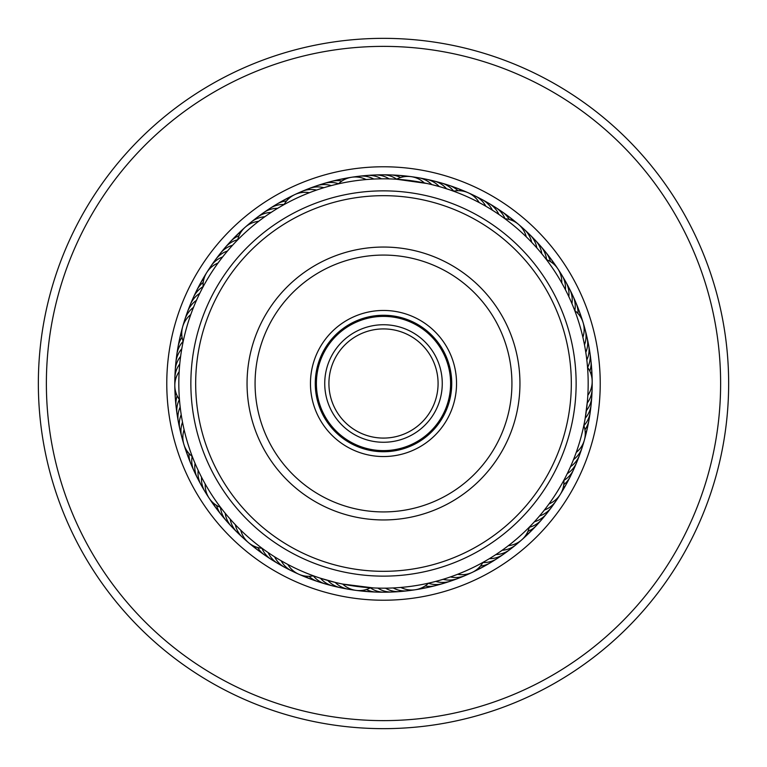 <?xml version="1.0" encoding="UTF-8"?>
<svg xmlns="http://www.w3.org/2000/svg" width="767" height="767" viewBox="0 0 767 767"><rect width="100%" height="100%" fill="white"/><g stroke="black" fill="none" stroke-linecap="round" stroke-linejoin="round"><path stroke-width="1.15" d="M438.082 383.5A54.582 54.582 0 0 1 383.5 438.082A54.582 54.582 0 0 1 328.918 383.5A54.582 54.582 0 0 1 383.5 328.918A54.582 54.582 0 0 1 438.082 383.5M442.262 383.5A58.762 58.762 0 0 1 383.5 442.262A58.762 58.762 0 0 1 324.738 383.5A58.762 58.762 0 0 1 383.5 324.738A58.762 58.762 0 0 1 442.262 383.5M450.613 383.5A67.112 67.112 0 0 1 383.5 450.613A67.112 67.112 0 0 1 316.387 383.5A67.112 67.112 0 0 1 383.5 316.387A67.112 67.112 0 0 1 450.613 383.5M228.499 249.831L227.483 251.01A24.084 24.084 0 0 0 215.565 259.601A24.084 24.084 78.8 0 1 227.483 251.01M223.6 255.727L222.631 256.945A24.084 24.084 -103.4 0 0 209.094 269.39M218.921 261.806L218.01 263.062A24.084 24.084 0 0 0 203.111 286.781M202.411 288.104L203.926 285.276M322.111 188.241L323.885 187.694A24.084 24.084 0 0 0 309.206 188.471A24.084 24.084 111.5 0 1 323.885 187.694M314.844 190.676L316.589 190.063A24.084 24.084 -70.6 0 0 298.478 193.217M310.817 192.153L309.398 192.709A24.084 24.084 0 0 0 284.039 204.607M282.707 205.355L285.516 203.801M414.842 177.455A24.084 24.084 -37.9 0 1 431.792 184.598L439.213 186.544A24.084 24.084 0 0 0 426.442 179.267A24.084 24.084 144.2 0 1 439.213 186.544M427.094 183.514L424.314 182.93A24.084 24.084 0 0 0 396.539 179.238L427.094 183.514M538.702 250.052L536.852 247.933A24.084 24.084 0 0 0 530.035 234.903A24.084 24.084 177 0 1 536.852 247.933M533.592 244.337L531.665 242.286A24.084 24.084 -5.2 0 0 521.263 227.109M524.896 235.507L526.267 236.83A24.084 24.084 0 0 0 504.907 218.71M504.456 218.384L506.22 219.688M586.209 355.121L585.796 352.36A24.084 24.084 0 0 0 587.11 337.72A24.084 24.084 -150.3 0 1 585.796 352.36M585 347.547L584.492 344.805A24.084 24.084 27.5 0 0 583.946 326.416M582.46 335.419L582.901 337.298A24.084 24.084 0 0 0 574.723 310.51M574.521 309.964L575.288 312.006M569.382 469.193L570.523 466.672A24.084 24.084 0 0 0 579.536 455.071M574.31 457.563L573.505 459.606A24.084 24.084 60.3 0 0 582.987 443.853M575.279 455.032L576.218 452.434A24.084 24.084 0 0 0 583.831 425.474L583.514 426.951M497.515 553.486L495.866 554.579A24.084 24.084 0 0 0 509.729 549.69A24.084 24.084 -84.9 0 1 495.866 554.579M499.95 551.828L502.193 550.255A24.084 24.084 93 0 0 518.693 542.116M509.921 544.474L508.358 545.692A24.084 24.084 0 0 0 529.335 527.121M529.776 526.67L528.242 528.223M387.546 588.145L385.533 588.174A24.084 24.084 0 0 0 399.837 591.558A24.084 24.084 -52.1 0 1 385.533 588.174M390.489 588.059L393.203 587.953A24.084 24.084 125.7 0 0 411.476 590.024M402.848 587.263L400.853 587.445A24.084 24.084 0 0 0 428.532 583.169M429.175 583.016L427.046 583.495M273.435 556.065L274.557 556.784A24.084 24.084 0 0 0 284.758 567.359A24.084 24.084 -19.4 0 1 274.557 556.784M279.974 560.073L281.125 560.744A24.084 24.084 158.4 0 0 295.372 572.364M286.657 563.822L287.836 564.454A24.084 24.084 0 0 0 313.444 575.816M197.618 469.183L198.174 470.372A24.084 24.084 0 0 0 201.031 484.792A24.084 24.084 13.3 0 1 198.174 470.372M200.954 476.086L201.558 477.256A24.084 24.084 -168.8 0 0 207.253 494.744M204.549 482.855L205.192 484.006A24.084 24.084 0 0 0 220.589 507.409M221.644 508.78L219.698 506.23M180.983 353.779L180.619 356.387A24.084 24.084 0 0 0 175.24 370.058A24.084 24.084 46 0 1 180.619 356.387M179.871 362.714L179.746 364.009A24.084 24.084 -136.1 0 0 175.097 381.793M278.939 207.541L277.606 208.336A24.084 24.084 -100.1 0 0 272.975 208.749A24.084 24.084 0 0 0 263.57 212.699A24.084 24.084 79.9 0 1 272.975 208.749M272.419 211.577L271.125 212.43A24.084 24.084 -102.3 0 0 266.504 213.005A24.084 24.084 77.7 0 0 254.337 219.937M266.063 215.863L264.797 216.754A24.084 24.084 75.6 0 0 260.205 217.512A24.084 24.084 -104.4 0 0 248.297 224.894M236.61 240.963L238.863 238.671M259.869 220.378L258.632 221.318A24.084 24.084 0 0 0 237.655 239.889M379.598 178.855L381.448 178.826A24.084 24.084 -69.6 0 0 377.249 176.822A24.084 24.084 110.4 0 0 363.27 176.074M371.937 179.142L373.788 179.047A24.084 24.084 108.3 0 0 369.512 177.206A24.084 24.084 -71.7 0 0 355.514 176.976M337.959 183.946L340.097 183.476M364.287 179.718L366.137 179.555A24.084 24.084 0 0 0 338.448 183.84M491.225 209.458L492.433 210.216A24.084 24.084 -36.8 0 0 489.979 206.256A24.084 24.084 143.2 0 0 478.627 198.059M484.629 205.546L485.866 206.256A24.084 24.084 141 0 0 483.268 202.392A24.084 24.084 -39 0 0 471.609 194.626M450.823 190.206L455.09 191.75M477.889 201.884L479.154 202.546A24.084 24.084 0 0 0 453.546 191.175M571.194 301.862L571.952 303.617A24.084 24.084 -2 0 0 572.201 298.967A24.084 24.084 0 0 0 569.622 289.101A24.084 24.084 178 0 1 572.201 298.967M568.011 294.892L568.826 296.618A24.084 24.084 -4.1 0 0 568.903 291.959A24.084 24.084 175.9 0 0 565.96 282.189M564.56 288.047L565.442 289.734A24.084 24.084 173.8 0 0 565.346 285.084A24.084 24.084 -6.2 0 0 559.737 272.247M546.066 259.141L547.389 260.885M560.859 281.326L561.799 282.985A24.084 24.084 0 0 0 546.401 259.582M587.426 401.055L585.221 418.178A24.084 24.084 30.8 0 0 587.944 414.41A24.084 24.084 0 0 0 591.117 404.717M587.493 366.751L587.666 368.927M587.944 393.404L587.838 395.341A24.084 24.084 0 0 0 587.541 367.326M540.783 514.484L539.517 515.98A24.084 24.084 61.4 0 0 543.784 514.12A24.084 24.084 -118.6 0 0 553.515 504.044M564.176 479.672L563.141 481.599M550.15 502.347L548.999 503.929A24.084 24.084 0 0 0 563.898 480.209M452.29 576.276L450.421 576.937A24.084 24.084 -88.1 0 0 455.042 577.503A24.084 24.084 91.9 0 0 468.541 573.774M483.526 562.077L481.618 563.131M459.462 573.563L457.621 574.291A24.084 24.084 0 0 0 482.98 562.384M352.168 589.545A24.084 24.084 124.7 0 1 338.793 585.384A24.084 24.084 -55.3 0 1 335.217 582.402L320.462 578.232A24.084 24.084 129 0 0 323.808 581.472A24.084 24.084 0 0 0 332.955 585.978A24.084 24.084 -51 0 1 323.808 581.472M373.491 587.934L342.705 584.071A24.084 24.084 0 0 0 370.471 587.771L373.491 587.934M224.338 512.203L225.191 513.238A24.084 24.084 161.7 0 0 226.255 517.773A24.084 24.084 0 0 0 231.509 526.507A24.084 24.084 -18.3 0 1 226.255 517.773M229.275 518.07L230.158 519.077A24.084 24.084 159.5 0 0 231.394 523.564A24.084 24.084 -20.5 0 0 236.974 532.106M234.424 523.756L235.344 524.724A24.084 24.084 -22.6 0 0 236.744 529.163A24.084 24.084 157.4 0 0 245.747 539.901M263.484 549.306L260.895 547.398M239.783 529.24L240.742 530.179A24.084 24.084 0 0 0 262.103 548.3M180.034 405.743L180.178 407.056A24.084 24.084 -165.6 0 0 178.625 411.438A24.084 24.084 0 0 0 178.318 421.639A24.084 24.084 14.4 0 1 178.625 411.438M181.002 413.355L181.204 414.65A24.084 24.084 -167.7 0 0 179.814 419.098A24.084 24.084 12.3 0 0 179.89 429.299M182.268 420.92L182.508 422.214A24.084 24.084 10.1 0 0 181.29 426.701A24.084 24.084 -169.9 0 0 183.064 440.594M192.9 458.12L191.76 455.128M183.812 428.427L184.099 429.712A24.084 24.084 0 0 0 192.277 456.509M200.283 292.246L199.717 293.387A24.084 24.084 -132.9 0 0 196.045 296.244A24.084 24.084 0 0 0 190.274 304.652A24.084 24.084 47.1 0 1 196.045 296.244M193.62 307.068L194.262 305.496M179.238 370.365L179.162 371.65A24.084 24.084 0 0 0 179.459 399.665M179.603 401.409L179.344 398.217M191.204 313.367L190.772 314.575A24.084 24.084 0 0 0 183.169 341.536L183.466 340.126M233.609 244.117L234.529 243.129M329.474 186.074L334.038 184.885M441.945 187.34L449.251 189.67M540.601 252.305L543.592 255.957M391.985 178.999L389.118 178.893A24.084 24.084 -67.4 0 0 384.996 176.736A24.084 24.084 0 0 0 374.948 174.981A24.084 24.084 112.6 0 1 384.996 176.736M501.187 216.035L498.847 214.415A24.084 24.084 -34.7 0 0 496.546 210.369A24.084 24.084 0 0 0 489.039 203.456A24.084 24.084 145.3 0 1 496.546 210.369M585.988 413.365L586.381 410.604A24.084 24.084 28.6 0 0 588.96 406.731A24.084 24.084 -151.4 0 0 591.693 392.992M586.966 405.762L587.254 402.982A24.084 24.084 -153.5 0 0 589.689 399.022A24.084 24.084 26.5 0 0 591.903 385.187M580.552 438.849A204.684 204.684 0 0 0 438.849 186.448A204.684 204.684 0 0 0 186.448 328.151A204.684 204.684 0 0 0 328.151 580.552A204.684 204.684 0 0 0 580.552 438.849M325.198 579.699L327.806 580.456A24.084 24.084 126.8 0 0 331.267 583.562A24.084 24.084 -53.2 0 0 344.469 588.222M440.498 580.082L443.125 579.306A24.084 24.084 94.1 0 0 447.717 580.044A24.084 24.084 -85.9 0 0 461.351 576.822M433.096 582.086L435.752 581.405A24.084 24.084 96.2 0 0 440.316 582.316A24.084 24.084 0 0 0 450.45 581.165A24.084 24.084 -83.8 0 1 440.316 582.316M542.653 512.212L544.378 510.045A24.084 24.084 -120.8 0 0 548.568 508.032A24.084 24.084 59.2 0 0 557.906 497.591M532.566 523.765L534.446 521.733A24.084 24.084 63.5 0 0 538.779 520.036A24.084 24.084 0 0 0 546.689 513.593A24.084 24.084 -116.5 0 1 538.779 520.036M194.53 462.156L194.022 460.919M316.311 576.842L312.044 575.308M267.031 551.818L265.938 551.051M379.876 588.145L375.159 588.011M491.072 557.638L487.026 560.073M567.935 472.271L566.036 476.096M371.055 175.461A24.084 24.084 112.6 0 1 374.938 174.981A24.084 24.084 0 0 0 371.055 175.461M396.664 179.171A24.084 24.084 114.7 0 0 392.742 176.937A24.084 24.084 -65.3 0 0 378.85 175.135M400.652 177.513A24.084 24.084 116.9 0 0 400.47 177.426A24.084 24.084 -63.1 0 0 386.664 175.106M394.468 175.375A24.084 24.084 119 0 1 398.38 175.336A24.084 24.084 0 0 0 394.468 175.375M398.389 175.336A24.084 24.084 119 0 1 404.631 176.631A24.084 24.084 0 0 0 398.399 175.336M402.253 175.931A24.084 24.084 121.2 0 1 408.581 176.429M193.485 307.404A24.084 24.084 42.8 0 0 190.034 310.52A24.084 24.084 -137.2 0 0 184.013 323.166M563.783 278.929A24.084 24.084 175.9 0 1 565.95 282.179M239.985 534.628A24.084 24.084 -20.5 0 1 236.984 532.116M181.06 433.048A24.084 24.084 12.3 0 1 179.89 429.309M196.477 300.338A24.084 24.084 -135 0 0 192.9 303.329A24.084 24.084 45 0 0 186.41 315.736M485.501 201.759A24.084 24.084 145.3 0 1 489.03 203.447A24.084 24.084 0 0 0 485.501 201.759M569.613 289.082A24.084 24.084 0 0 0 567.57 285.755A24.084 24.084 178 0 1 569.622 289.082M591.117 404.688A24.084 24.084 0 0 0 591.194 400.786A24.084 24.084 -149.2 0 1 587.944 414.41M548.875 510.333A24.084 24.084 -116.5 0 1 546.698 513.574A24.084 24.084 0 0 0 548.875 510.333M454.054 579.603A24.084 24.084 -83.8 0 1 450.469 581.156A24.084 24.084 0 0 0 454.054 579.603M336.828 586.621A24.084 24.084 -51 0 1 332.974 585.988A24.084 24.084 0 0 0 336.828 586.621M234.424 529.144A24.084 24.084 -18.3 0 1 231.519 526.526A24.084 24.084 0 0 0 234.424 529.144M179.344 425.426A24.084 24.084 14.4 0 1 178.318 421.658A24.084 24.084 0 0 0 179.344 425.426M189.085 308.401A24.084 24.084 47.1 0 1 190.264 304.672A24.084 24.084 0 0 0 189.085 308.401M260.55 215.211A24.084 24.084 79.9 0 1 263.56 212.718A24.084 24.084 0 0 0 260.55 215.211M505.041 218.72A24.084 24.084 147.5 0 0 502.951 214.722A24.084 24.084 -32.5 0 0 492.241 205.7M574.838 310.597A24.084 24.084 -179.8 0 0 575.24 306.1A24.084 24.084 0.2 0 0 571.099 292.716M583.879 425.608A24.084 24.084 -147.1 0 0 586.65 422.051A24.084 24.084 32.9 0 0 590.398 408.552M529.307 527.255A24.084 24.084 -114.4 0 0 533.554 525.759A24.084 24.084 65.6 0 0 544.014 516.44M428.437 583.265A24.084 24.084 -81.6 0 0 432.828 584.301A24.084 24.084 98.4 0 0 446.662 582.115M313.3 575.844A24.084 24.084 -48.9 0 0 316.435 579.095A24.084 24.084 131.1 0 0 329.254 584.732M220.455 507.361A24.084 24.084 -16.2 0 0 221.337 511.781A24.084 24.084 163.8 0 0 229.074 523.458M179.373 399.549A24.084 24.084 16.6 0 0 177.723 403.749A24.084 24.084 -163.4 0 0 177.925 417.747M203.102 286.637A24.084 24.084 49.3 0 0 199.439 289.284A24.084 24.084 -130.7 0 0 192.038 301.172M284.106 204.492A24.084 24.084 82 0 0 279.6 204.731A24.084 24.084 -98 0 0 266.945 210.724M509.288 219.487A24.084 24.084 149.6 0 0 509.192 219.314A24.084 24.084 -30.4 0 0 498.828 209.899M577.992 313.53A24.084 24.084 -177.7 0 0 578.002 313.339A24.084 24.084 2.3 0 0 574.368 299.811M584.943 429.788A24.084 24.084 -144.9 0 0 585.058 429.625A24.084 24.084 35.1 0 0 589.315 416.289M527.945 531.349A24.084 24.084 -112.2 0 0 528.127 531.282A24.084 24.084 67.8 0 0 538.923 522.356M425.071 585.969A24.084 24.084 -79.5 0 0 425.273 586.007A24.084 24.084 100.5 0 0 439.175 584.339M309.015 576.305A24.084 24.084 -46.8 0 0 309.159 576.448A24.084 24.084 133.2 0 0 321.757 582.556M216.591 505.434A24.084 24.084 -14 0 0 216.649 505.626A24.084 24.084 166 0 0 223.935 517.572M177.167 395.839A24.084 24.084 18.7 0 0 177.11 396.021A24.084 24.084 -161.3 0 0 176.784 410.029M203.255 282.333A24.084 24.084 51.4 0 0 203.102 282.457A24.084 24.084 -128.6 0 0 195.259 294.058M286.561 200.944A24.084 24.084 84.2 0 0 286.369 200.964A24.084 24.084 -95.8 0 0 273.493 206.486M505.242 214.348A24.084 24.084 151.8 0 1 513.123 220.896A24.084 24.084 0 0 0 505.242 214.348M577.369 307.021A24.084 24.084 -175.5 0 1 579.037 310.558A24.084 24.084 0 0 0 577.369 307.021M579.037 310.568A24.084 24.084 -175.5 0 1 580.456 316.79A24.084 24.084 0 0 0 579.037 310.577M587.426 427.842A24.084 24.084 0 0 0 587.944 423.978A24.084 24.084 -142.8 0 1 585.259 433.863A24.084 24.084 0 0 0 587.426 427.871M533.611 528.079A24.084 24.084 -110.1 0 1 531.08 531.061A24.084 24.084 0 0 0 533.611 528.079M531.071 531.071A24.084 24.084 -110.1 0 1 525.999 534.944A24.084 24.084 0 0 0 531.061 531.071M431.61 586.285A24.084 24.084 -77.3 0 1 427.871 587.426A24.084 24.084 0 0 0 431.61 586.285M427.861 587.426A24.084 24.084 -77.3 0 1 421.505 587.944A24.084 24.084 0 0 0 427.852 587.426M310.587 579.047A24.084 24.084 0 0 0 314.345 580.101A24.084 24.084 -44.6 0 1 304.94 576.036A24.084 24.084 0 0 0 310.558 579.037M219.026 511.503A24.084 24.084 -11.9 0 1 213.322 502.999A24.084 24.084 0 0 0 219.026 511.503M175.336 398.409A24.084 24.084 0 0 0 175.931 402.263A24.084 24.084 20.8 0 1 175.729 392.023A24.084 24.084 0 0 0 175.336 398.38M200.321 283.502A24.084 24.084 0 0 0 198.739 287.069A24.084 24.084 53.6 0 1 204.108 278.344A24.084 24.084 0 0 0 200.34 283.474M280.204 202.488A24.084 24.084 86.3 0 1 283.474 200.34A24.084 24.084 0 0 0 280.204 202.488M283.483 200.331A24.084 24.084 86.3 0 1 289.437 198.049A24.084 24.084 0 0 0 283.493 200.331M511.493 219.026A24.084 24.084 153.9 0 1 516.555 222.861M580.101 314.336A24.084 24.084 -173.4 0 1 582.278 320.299M586.285 431.6A24.084 24.084 -140.6 0 1 584.895 437.794M528.089 533.602A24.084 24.084 -107.9 0 1 523.573 538.06M423.988 587.944A24.084 24.084 -75.2 0 1 420.201 588.941M420.191 588.941A24.084 24.084 -75.2 0 1 417.775 589.248M307.03 577.378A24.084 24.084 -42.5 0 1 301.095 575.116M214.348 505.252A24.084 24.084 -9.7 0 1 210.58 500.151M175.375 394.478A24.084 24.084 23 0 1 174.962 388.14M202.478 280.214A24.084 24.084 55.7 0 1 205.556 274.663M287.059 198.739A24.084 24.084 88.5 0 1 292.649 195.738M305.659 190.168A24.084 24.084 111.5 0 1 309.187 188.481A24.084 24.084 0 0 0 305.659 190.168M312.955 187.388A24.084 24.084 113.6 0 1 316.55 185.835M316.56 185.835A24.084 24.084 113.6 0 1 331.258 185.595M320.357 184.885A24.084 24.084 -64.2 0 1 338.563 183.725M327.835 182.661A24.084 24.084 117.9 0 1 341.919 181.022M335.4 180.715A24.084 24.084 120.1 0 1 345.495 179.056A24.084 24.084 0 0 0 335.4 180.715M422.54 178.778A24.084 24.084 144.2 0 1 426.414 179.267A24.084 24.084 0 0 0 422.54 178.778M530.016 234.884A24.084 24.084 0 0 0 527.025 232.382A24.084 24.084 177 0 1 530.026 234.894M587.11 337.691A24.084 24.084 0 0 0 585.94 333.971A24.084 24.084 -150.3 0 1 587.11 337.701M579.545 455.042A24.084 24.084 0 0 0 580.581 451.284A24.084 24.084 -117.6 0 1 570.523 466.672M512.653 547.072A24.084 24.084 -84.9 0 1 509.748 549.68A24.084 24.084 0 0 0 512.653 547.072M403.72 590.935A24.084 24.084 -52.1 0 1 399.856 591.549A24.084 24.084 0 0 0 403.72 590.935M288.363 568.932A24.084 24.084 -19.4 0 1 284.778 567.369A24.084 24.084 0 0 0 288.363 568.932M203.217 488.061A24.084 24.084 13.3 0 1 201.04 484.811A24.084 24.084 0 0 0 203.217 488.061M175.307 373.989A24.084 24.084 46 0 1 175.24 370.087A24.084 24.084 0 0 0 175.307 373.989M213.494 262.937A24.084 24.084 78.8 0 1 215.546 259.62A24.084 24.084 0 0 0 213.494 262.937M430.182 180.379A24.084 24.084 146.4 0 1 434.045 181.022M434.055 181.022A24.084 24.084 146.4 0 1 446.547 188.768M532.586 237.866A24.084 24.084 179.1 0 1 541.818 253.772M587.656 341.583A24.084 24.084 -148.2 0 1 588.682 345.361M588.682 345.371A24.084 24.084 -148.2 0 1 586.822 359.963M577.906 458.618A24.084 24.084 -115.4 0 1 567.273 473.623M506.441 551.789A24.084 24.084 -82.7 0 1 489.375 558.673M395.935 591.539A24.084 24.084 -50 0 1 377.863 588.107M281.479 565.241A24.084 24.084 -17.3 0 1 268.143 552.576M199.42 481.235A24.084 24.084 15.5 0 1 195.048 463.373M175.806 366.204A24.084 24.084 48.2 0 1 175.883 362.292M175.883 362.273A24.084 24.084 48.2 0 1 181.779 348.803M218.125 256.657A24.084 24.084 80.9 0 1 232.564 245.258M437.756 182.278A24.084 24.084 -31.5 0 1 453.7 191.146M537.935 243.551A24.084 24.084 1.3 0 1 546.555 259.639M589.085 349.263A24.084 24.084 34 0 1 587.637 367.451M574.953 465.847A24.084 24.084 66.7 0 1 563.908 480.363M500.046 556.276A24.084 24.084 99.4 0 1 482.903 562.518M388.131 591.865A24.084 24.084 132.2 0 1 370.336 587.838M274.749 561.291A24.084 24.084 164.9 0 1 261.95 548.28M195.892 474.274A24.084 24.084 -162.4 0 1 192.153 456.413M176.602 358.429A24.084 24.084 -129.7 0 1 183.112 341.392M222.996 250.55A24.084 24.084 -96.9 0 1 237.693 239.735M445.253 184.444A24.084 24.084 150.7 0 1 457.995 190.686M543.074 249.438A24.084 24.084 -176.6 0 1 545.768 252.266M545.778 252.276A24.084 24.084 -176.6 0 1 550.409 261.566M590.216 356.991A24.084 24.084 -143.9 0 1 589.833 371.161M571.741 472.961A24.084 24.084 -111.1 0 1 563.755 484.677M493.488 560.524A24.084 24.084 -78.4 0 1 480.439 566.065M380.327 591.894A24.084 24.084 -45.7 0 1 366.348 589.487M268.162 557.091A24.084 24.084 -13 0 1 257.702 547.513M192.622 467.18A24.084 24.084 19.8 0 1 188.998 453.47M177.685 350.701A24.084 24.084 52.5 0 1 178.059 346.809M178.059 346.789A24.084 24.084 52.5 0 1 182.047 337.212M228.087 244.635A24.084 24.084 85.2 0 1 230.503 241.557M230.512 241.547A24.084 24.084 85.2 0 1 239.055 235.642M452.674 186.899A24.084 24.084 152.8 0 1 456.432 187.963A24.084 24.084 0 0 0 452.674 186.899M456.451 187.973A24.084 24.084 152.8 0 1 462.06 190.964A24.084 24.084 0 0 0 456.451 187.973M547.983 255.507A24.084 24.084 -174.5 0 1 553.688 264.001A24.084 24.084 0 0 0 547.983 255.507M591.069 364.747A24.084 24.084 -141.7 0 1 591.664 368.611A24.084 24.084 0 0 0 591.069 364.747M591.664 368.63A24.084 24.084 -141.7 0 1 591.271 374.977A24.084 24.084 0 0 0 591.664 368.63M568.251 479.941A24.084 24.084 -109 0 1 566.669 483.517A24.084 24.084 0 0 0 568.251 479.941M566.66 483.536A24.084 24.084 -109 0 1 562.901 488.665A24.084 24.084 0 0 0 566.66 483.536M486.786 564.522A24.084 24.084 -76.3 0 1 477.563 568.961A24.084 24.084 0 0 0 486.786 564.522M368.62 591.664A24.084 24.084 0 0 0 372.522 591.625A24.084 24.084 -43.5 0 1 362.369 590.369A24.084 24.084 0 0 0 368.591 591.664M261.739 552.652A24.084 24.084 -10.8 0 1 253.877 546.104A24.084 24.084 0 0 0 261.739 552.652M189.622 459.97A24.084 24.084 21.9 0 1 186.544 450.21A24.084 24.084 0 0 0 189.622 459.97M179.056 343.012A24.084 24.084 54.6 0 1 179.574 339.139A24.084 24.084 0 0 0 179.056 343.012M179.574 339.119A24.084 24.084 54.6 0 1 181.741 333.137A24.084 24.084 0 0 0 179.574 339.119M233.398 238.911A24.084 24.084 87.4 0 1 235.929 235.929A24.084 24.084 0 0 0 233.398 238.911M235.939 235.92A24.084 24.084 87.4 0 1 241.001 232.056A24.084 24.084 0 0 0 235.948 235.92M412.397 316.416A73.047 73.047 0 0 1 450.584 412.397A73.047 73.047 0 0 1 354.603 450.584A73.047 73.047 0 0 1 316.416 354.603A73.047 73.047 0 0 1 412.397 316.416M356.502 446.164A68.225 68.225 0 0 0 446.164 410.498A68.225 68.225 0 0 0 410.498 320.836A68.225 68.225 0 0 0 320.836 356.502A68.225 68.225 0 0 0 356.502 446.164M457.813 211.002A187.829 187.829 0 0 0 211.002 309.187A187.829 187.829 0 0 0 309.187 555.998A187.829 187.829 0 0 0 555.998 457.813A187.829 187.829 0 0 0 457.813 211.002M307.279 560.418A192.642 192.642 0 0 1 206.582 307.279A192.642 192.642 0 0 1 459.721 206.582A192.642 192.642 0 0 1 560.418 459.721A192.642 192.642 0 0 1 307.279 560.418M437.487 258.182A136.459 136.459 0 0 1 508.818 437.487A136.459 136.459 0 0 1 329.513 508.818A136.459 136.459 0 0 1 258.182 329.513A136.459 136.459 0 0 1 437.487 258.182M332.686 501.445A128.425 128.425 0 0 0 501.445 434.314A128.425 128.425 0 0 0 434.314 265.555A128.425 128.425 0 0 0 265.555 332.686A128.425 128.425 0 0 0 332.686 501.445M383.5 174.809A208.691 208.691 0 0 1 592.191 383.5A208.691 208.691 0 0 1 383.5 592.191A208.691 208.691 0 0 1 174.809 383.5A208.691 208.691 0 0 1 383.5 174.809A208.691 208.691 0 0 0 174.809 383.5A208.691 208.691 0 0 0 383.5 592.191M383.5 38.35A345.15 345.15 0 0 1 728.65 383.5A345.15 345.15 0 0 1 383.5 728.65A345.15 345.15 0 0 1 38.35 383.5A345.15 345.15 0 0 1 383.5 38.35M383.5 46.375A337.125 337.125 0 0 1 720.625 383.5A337.125 337.125 0 0 1 383.5 720.625A337.125 337.125 0 0 1 46.375 383.5A337.125 337.125 0 0 1 383.5 46.375M383.5 166.775A216.725 216.725 0 0 1 600.225 383.5A216.725 216.725 0 0 1 383.5 600.225A216.725 216.725 0 0 1 166.775 383.5A216.725 216.725 0 0 1 383.5 166.775"/></g></svg>
